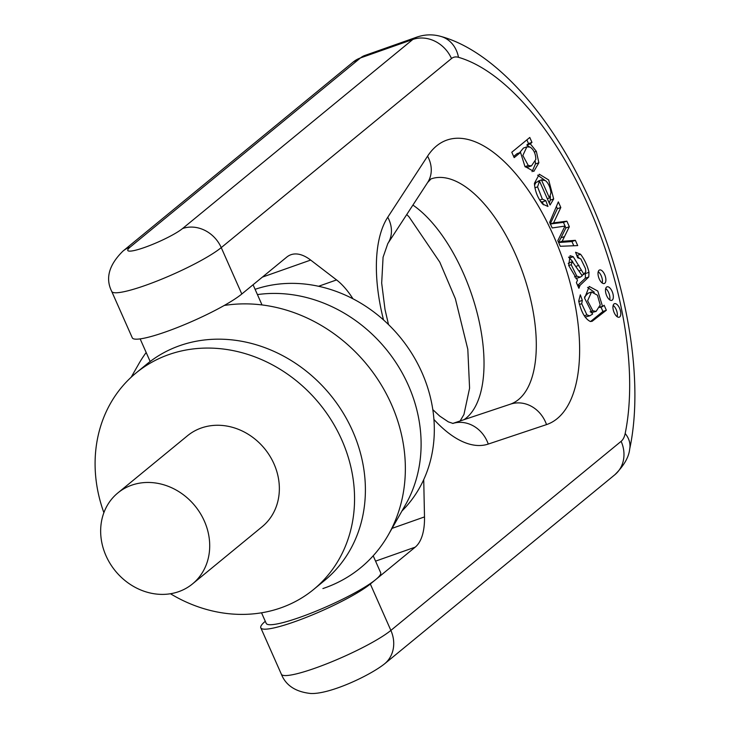 <?xml version="1.0" encoding="UTF-8"?>
<svg xmlns="http://www.w3.org/2000/svg" width="730" height="730" viewBox="0 0 730 730"><rect width="100%" height="100%" fill="white"/><g stroke="black" fill="none" stroke-linecap="round" stroke-linejoin="round"><path stroke-width="1.09" d="M170.455 593.745A140.005 122.33 -129.4 0 0 313.672 589.429L324.503 580.533A140.005 122.33 -129.4 0 0 342.68 412.167A140.005 122.33 -129.4 0 0 179.553 345.728A140.005 122.33 -129.4 0 0 146.812 364.142L135.972 373.039A140.005 122.33 -129.4 0 0 103.888 512.679M313.672 589.429A140.005 122.33 -129.4 0 0 331.84 421.064A140.005 122.33 -129.4 0 0 168.721 354.625A140.005 122.33 -129.4 0 0 135.972 373.039M192.519 583.9L262.17 526.704A58.838 51.41 -129.4 0 0 264.561 448.603A58.838 51.41 -129.4 0 0 187.482 435.755L117.84 492.951A58.838 51.41 -129.4 0 0 106.014 555.776A58.838 51.41 -129.4 0 0 192.519 583.9A58.838 51.41 -129.4 0 0 194.919 505.799A58.838 51.41 -129.4 0 0 117.84 492.951M146.182 352.508A153.072 133.745 -129.4 0 0 138.627 364.151L131.172 377.227M322.906 588.553A153.072 133.745 -129.4 0 0 388.397 534.771A153.072 133.745 -129.4 0 0 373.933 373.778A153.072 133.745 -129.4 0 0 224.238 305.469M388.397 534.771L405.597 504.613A140.005 122.33 -129.4 0 0 393.005 358.266A140.005 122.33 -129.4 0 0 257.435 294.591M401.956 511A135.88 118.734 -129.4 0 0 409.603 350.044A135.88 118.734 -129.4 0 0 255.099 289.326M621.13 441.331A31.299 27.348 50.6 0 1 614.842 474.746L384.591 663.826C369.371 675.916 329.732 694.321 310.798 693.5C295.668 691.903 285.859 685.479 281.36 674.219A62.588 9.207 -23.9 0 0 328.381 663.15A62.588 9.207 -23.9 0 0 390.879 630.41L621.13 441.331A31.299 14.509 70.6 0 0 625.181 433.483A235.544 109.19 70.6 0 0 588.818 206.818A235.544 109.19 70.6 0 0 458.486 57.314A31.299 14.509 70.6 0 0 451.496 58.537L221.245 247.616A62.588 9.207 156.1 0 1 158.748 280.356A62.588 9.207 156.1 0 1 111.727 291.425L132.285 337.826A62.588 9.207 -23.9 0 0 179.306 326.757A62.588 9.207 -23.9 0 0 241.803 294.007L286.689 257.152A62.588 29.017 -109.4 0 1 290.941 254.724A62.588 29.017 -109.4 0 1 310.67 260.072L336.566 279.928A62.588 29.017 -109.4 0 1 352.955 298.789M423.728 479.619L424.495 516.913A62.588 29.017 -109.4 0 1 415.206 547.153L370.32 584.009A62.588 9.207 156.1 0 1 307.823 616.759A62.588 9.207 156.1 0 1 260.802 627.827A62.588 9.207 156.1 0 1 265.291 621.285M373.194 555.804L380.659 572.667A62.588 9.207 156.1 0 1 375.731 579.565A62.588 9.207 156.1 0 1 313.234 612.306A62.588 9.207 156.1 0 1 266.213 623.374L261.532 612.808M576.39 282.629L578.908 288.295L580.049 285.33L588.781 276.971L588.991 272.299C587.449 265.665 584.639 259.643 580.569 254.25L575.587 252.251L577.649 257.754L580.834 258.922L585.46 268.567L585.788 271.496L583.991 274.38L573.242 256.732L570.066 255.692L568.707 265.51L577.503 280.201L576.39 282.629M560.284 246.284L577.704 245.599L575.368 240.325L562.164 241.32L569.336 226.72L566.872 221.163L553.595 222.869L560.813 207.493L558.331 201.891L549.672 222.331L552.172 227.961L564.974 226.081L557.802 240.681L560.284 246.284M539.525 181.15L550.082 204.984L553.687 198.962L548.65 179.936L539.324 174.214L534.415 183.321C534.962 191.114 537.718 198.031 542.664 204.09L547.974 206.471L545.803 200.704L542.363 199.144L537.563 186.871L539.525 181.15L536.085 182.363L534.497 185.137M536.34 151.347L530.345 143.883L531.96 142.377L529.788 137.468L511.794 152.242L514.185 157.634L520.545 152.415L524.943 166.458L533.812 171.422L538.868 162.763L536.34 151.347L534.296 152.068M614.186 312.65A7.163 3.321 70.6 0 0 619.259 317.194A7.163 3.321 70.6 0 0 620.007 309.337A7.163 3.321 70.6 0 0 614.487 303.68A7.163 3.321 70.6 0 0 614.186 312.65M590.378 321.519L592.149 321.282L606.347 310.25L604.148 305.268L602.588 306.545L597.779 291.051L589.229 286.443L584.584 298.159L592.632 314.028L589.767 315.834L586.911 314.876L581.71 303.707L582.312 300.331L580.323 294.82L578.707 301.043C581.253 312.139 585.141 318.964 590.378 321.519M599.248 278.96A7.163 3.321 70.6 0 0 604.33 283.505A7.163 3.321 70.6 0 0 605.079 275.639A7.163 3.321 70.6 0 0 599.558 269.99A7.163 3.321 70.6 0 0 599.248 278.96M606.721 295.805A7.163 3.321 70.6 0 0 611.795 300.349A7.163 3.321 70.6 0 0 612.543 292.493A7.163 3.321 70.6 0 0 607.022 286.835A7.163 3.321 70.6 0 0 606.721 295.805M605.699 288.56A7.163 3.321 -109.4 0 1 609.687 299.848M598.235 271.706A7.163 3.321 -109.4 0 1 602.214 283.003M591.519 292L597.414 295.194L600.233 304.912L596.127 311.382L592.86 310.807L587.614 300.778L591.519 292L588.079 293.214L584.484 297.055M606.347 310.25L602.907 311.464L590.543 321.538M600.708 306.481L602.907 311.464M602.588 306.545L599.786 307.531M602.533 306.418L599.841 307.366M587.559 287.401L594.302 292.201M585.095 317.076L589.767 315.834M581.71 303.707L579.428 304.51M582.312 300.331L578.799 301.636M591.044 312.759L596.127 311.382M613.163 305.405A7.163 3.321 -109.4 0 1 617.151 316.692M526.887 146.839L530.172 147.15C533.849 149.732 535.729 153.829 535.82 159.441L531.476 165.856L528.292 165.5L522.835 155.481L526.887 146.839L523.447 148.053L519.523 152.771M530.345 143.883L526.905 145.097L529.286 146.794M530.29 143.755L526.905 145.097M531.96 142.377L528.52 143.591L526.85 144.969M526.868 139.859L528.52 143.591M520.545 152.415L517.105 153.629L513.664 156.457M535.391 161.677L535.428 163.976L532.061 171.678M525.29 166.942L528.036 167.07L531.476 165.856M549.444 197.958L541.468 179.963L545.419 180.602C548.312 183.029 550.164 187.026 550.967 192.592L549.444 197.958L547.299 198.706M538.028 181.177L541.925 179.762L538.028 181.177L538.22 181.606M550.42 196.507L550.247 200.175L549.261 203.132M537.645 175.163L544.443 179.991M545.803 200.704L542.363 201.918L543.458 204.829M540.574 201.517L542.363 201.918M575.368 240.325L571.928 241.539L573.789 245.745M562.164 241.32L558.724 242.533L571.928 241.539M562.109 241.192L558.724 242.533M569.336 226.72L565.896 227.933L558.669 242.406M566.872 221.163L563.432 222.376L565.896 227.933M555.831 222.504L552.391 223.718L563.432 222.376M553.595 222.869L550.411 223.991M560.813 207.493L557.373 208.707L550.155 224.083L552.391 223.718M556.388 206.481L557.373 208.707M575.842 278.559L580.231 277.181L576.8 276.132L571.198 264.698L568.725 265.565M571.198 264.698L572.338 261.605L582.257 275.803L580.231 277.181M585.442 272.892L585.341 278.185L577.649 285.457M576.591 254.934L578.881 257.708M583.991 274.38L581.828 275.146M578.945 265.318L576.709 266.112M568.533 257.097L572.685 261.541M572.338 261.605L568.186 263.384M182.555 228.545L412.815 39.466L360.51 57.916L130.259 246.995A31.299 4.599 -23.9 0 0 144.65 247.424A31.299 4.599 -23.9 0 0 182.555 228.545A31.299 27.348 50.6 0 1 221.245 247.616L241.803 294.007M370.32 584.009L390.879 630.41A31.299 27.348 -129.4 0 1 384.591 663.826M383.515 319.923A127.349 59.03 -109.4 0 1 387.749 217.248L427.57 156.174A150.708 69.861 -109.4 0 1 553.532 235.799A150.708 69.861 -109.4 0 1 546.524 424.604L488.261 444.068A127.349 59.03 -109.4 0 1 433.93 419.467M510.069 404.283A31.299 27.731 71.5 0 1 510.462 404.155A119.41 55.352 70.6 0 0 510.48 404.146A119.41 55.352 70.6 0 0 522.936 273.12A119.41 55.352 70.6 0 0 430.992 178.932L427.643 182.491L387.812 243.574A31.299 26.134 33.1 0 1 387.694 243.756M412.906 205.084A119.41 55.352 -109.4 0 1 478.177 317.094A119.41 55.352 -109.4 0 1 464.024 419.668M590.123 311.774L592.86 310.807M586.911 314.876L584.274 315.807M528.292 165.5L525.071 166.641M538.868 162.763L535.428 163.976M553.687 198.962L550.247 200.175M542.363 199.144L539.662 200.093M537.563 186.871L534.88 187.811M564.427 236.593L560.987 237.807M576.8 276.132L574.473 276.953M580.049 285.33L577.923 286.087M588.781 276.971L585.341 278.185M588.991 272.299L585.551 273.513M580.569 254.25L577.129 255.463M581.481 270.109L579.292 270.885M573.242 256.732L569.802 257.945M415.206 547.153L375.558 561.142M392.056 528.365L424.495 516.913M310.67 260.072L262.389 277.108M318.572 286.269L336.566 279.928M451.496 58.537A31.299 27.348 50.6 0 0 412.815 39.466A62.588 29.017 -109.4 0 1 417.058 37.038L364.763 55.498A62.588 29.017 70.6 0 0 360.51 57.916A31.299 27.348 50.6 0 0 353.192 62.032L122.941 251.111A31.299 27.348 50.6 0 1 130.259 246.995M458.486 57.314A31.299 26.307 -73.7 0 0 441.112 36.5C433.118 34.155 425.106 34.337 417.058 37.038M625.181 433.483A31.299 21.982 11.7 0 1 629.689 449.041C628.877 457.144 623.931 465.713 614.842 474.746M452.773 423.437A31.299 27.731 71.5 0 1 488.261 444.068M387.749 217.248A31.299 26.134 33.1 0 1 387.812 243.574L383.077 257.225L381.68 283.085L385.02 309.547L388.515 324.585M427.57 156.174A31.299 26.134 33.1 0 1 427.643 182.491M452.755 423.427L510.462 404.155A31.299 27.731 71.5 0 1 546.524 424.604M281.36 674.219L260.802 627.827M262.015 304.939L253.073 284.755M150.161 361.496L140.151 338.893M122.941 251.111C108.934 264.917 105.193 278.358 111.727 291.425M353.192 62.032L364.763 55.498M441.112 36.5C488.461 49.43 539.999 102.255 577.494 174.698C623.548 262.49 645.785 373.742 629.689 449.041M406.765 214.511L409.083 216.929L439.77 262.106L455.374 298.771L467.811 349.287L469.582 388.205L463.933 414.53L460.101 420.982M453.011 423.455L448.329 421.858L439.752 416.1L432.808 409.639"/></g></svg>

